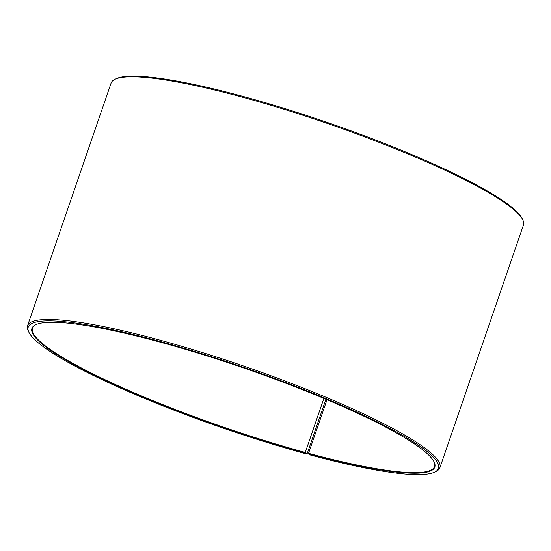 <?xml version="1.0" encoding="UTF-8"?>
<svg xmlns="http://www.w3.org/2000/svg" width="551" height="551" viewBox="0 0 551 551"><rect width="100%" height="100%" fill="white"/><g stroke="black" fill="none" stroke-linecap="round" stroke-linejoin="round"><path stroke-width="0.83" d="M327.005 399.723L308.546 453.328A212.603 31.428 -161 0 0 434.532 466.539A212.603 31.428 -161 0 0 433.933 461.586M323.878 398.407L305.275 452.44L306.604 453.976L307.327 453.239L325.91 399.261M36.015 324.573A212.603 31.428 -161 0 0 32.495 328.107A212.603 31.428 -161 0 0 305.275 452.44M308.546 453.328L308.56 453.852A213.037 31.49 -161 0 0 434.078 461.862A213.037 31.49 -161 0 0 243.625 367.958A213.037 31.49 -161 0 0 35.732 324.704A213.037 31.49 -161 0 0 102.892 379.26A213.037 31.49 -161 0 0 305.282 452.963M308.56 453.852L309.944 454.885A216.963 32.068 -161 0 0 434.649 472.104A216.963 32.068 -161 0 0 243.811 367.407A216.963 32.068 -161 0 0 28.976 332.418A216.963 32.068 -161 0 0 306.604 453.976M434.649 472.104L436.013 471.456A218.051 32.233 -161 0 0 439.898 467.703A218.051 32.233 -161 0 0 244.217 366.236A218.051 32.233 -161 0 0 27.55 325.717A218.051 32.233 -161 0 0 28.301 331.068L28.976 332.418M439.898 467.703L523.45 225.049A218.051 32.233 -161 0 0 522.699 219.697A218.051 32.233 -161 0 0 327.769 123.582A218.051 32.233 -161 0 0 114.987 79.31A218.051 32.233 -161 0 0 111.102 83.07L27.55 325.717M522.699 219.697L522.024 218.348A216.963 32.068 -161 0 0 328.065 122.715A216.963 32.068 -161 0 0 116.351 78.662L114.987 79.31"/></g></svg>
